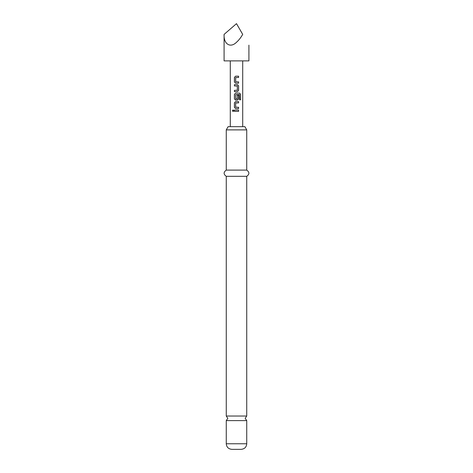 <?xml version="1.0" encoding="UTF-8"?>
<svg xmlns="http://www.w3.org/2000/svg" width="473" height="473" viewBox="0 0 473 473"><rect width="100%" height="100%" fill="white"/><g stroke="black" fill="none" stroke-linecap="round" stroke-linejoin="round"><path stroke-width="0.71" d="M233.106 109.907L232.509 110.712L233.106 111.522M233.774 110.712L233.071 109.907L232.432 110.712L233.071 111.522L233.774 110.712M246.74 416.021L226.26 416.021L227.815 418.321L226.26 420.621L246.74 420.621L245.185 418.321L246.74 416.021L246.74 176.305C249.578 174.277 249.578 172.207 246.74 170.103L246.74 129.886L226.26 129.886L226.26 170.103L246.74 170.103M235.619 76.183L234.46 77.395L234.46 81.959L235.619 83.171L238.593 83.171L238.593 81.87L235.684 81.782L235.684 77.572L238.593 77.483L238.593 76.183L235.601 76.183L234.419 77.395L234.419 81.959L235.601 83.171M238.552 83.171L238.552 81.87M234.46 90.343L234.46 91.644M234.46 84.649L234.46 85.956M235.619 93.122L234.46 94.34L234.46 98.898L235.619 100.116L237.416 100.116L238.593 98.898L238.593 95.162L237.334 95.162L237.334 98.869L235.773 98.952L235.684 94.653L239.427 94.565L239.504 99.809L240.568 99.809L240.568 94.34L239.58 93.122L235.601 93.122L234.419 94.34L234.419 98.898L235.601 100.116M237.399 100.116L238.552 98.898L238.552 95.162M235.619 101.594L234.46 102.807L234.46 107.371L235.619 108.583L238.593 108.583L238.593 107.282L235.684 107.194L235.684 102.984L238.593 102.895L238.593 101.594L235.601 101.594L234.419 102.807L234.419 107.371L235.601 108.583M238.552 108.583L238.552 107.282M234.46 110.061L234.46 111.368M224.09 34.399L236.5 23.65L242.708 34.399C240.781 37.71 238.711 40.335 236.5 42.268C230.357 48.417 223.534 44.09 224.09 34.399L224.09 60.881L248.91 60.881L248.91 45.148M236.5 84.649L237.416 84.649L238.593 85.867L238.593 90.426L237.416 91.644L234.419 91.644L234.419 90.343L237.334 90.254L237.334 86.039L234.419 85.956L234.419 84.649L236.5 84.649M236.5 110.061L238.593 110.061L238.593 111.368L234.419 111.368L234.419 110.061L236.5 110.061M246.74 443.763L226.26 443.763C226.561 447.127 228.424 448.989 231.847 449.35L241.153 449.35C244.576 448.989 246.439 447.127 246.74 443.763L246.74 420.621M226.26 129.886L228.122 126.663L244.878 126.663L246.74 129.886M226.26 416.021L226.26 176.305L246.74 176.305M238.552 111.368L238.552 110.061M238.552 102.895L238.552 101.594M240.491 99.809L240.568 94.34M240.491 94.34L239.521 93.122M237.399 91.644L238.593 90.426M238.552 90.426L238.593 85.867M238.552 85.867L237.399 84.649M238.552 77.483L238.552 76.183M242.708 126.663L242.708 60.881M230.292 126.663L230.292 60.881M226.26 176.305C223.422 174.277 223.422 172.207 226.26 170.103M226.26 443.763L226.26 420.621"/></g></svg>
